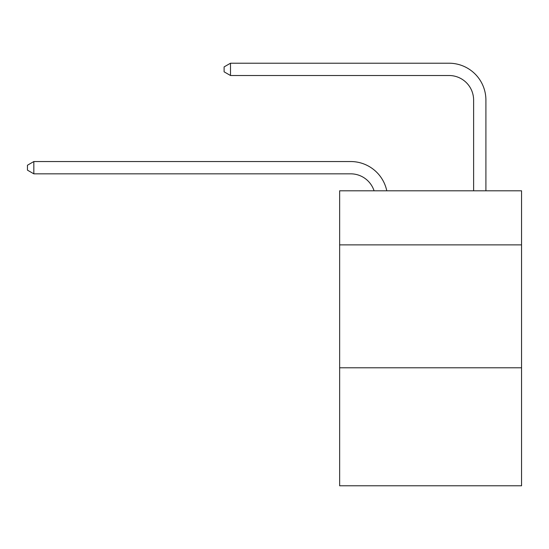 <?xml version="1.0" encoding="UTF-8"?>
<svg xmlns="http://www.w3.org/2000/svg" width="549" height="549" viewBox="0 0 549 549"><rect width="100%" height="100%" fill="white"/><g stroke="black" fill="none" stroke-linecap="round" stroke-linejoin="round"><path stroke-width="0.82" d="M521.55 244.881L521.55 190.798L339.646 190.798L339.646 244.881L521.55 244.881L521.55 485.783L339.646 485.783L339.646 244.881M521.55 367.789L339.646 367.789M350.701 173.834A24.581 24.581 -36 0 1 374.075 190.798A24.581 24.581 -25.1 0 0 350.701 173.834L33.839 173.834L27.45 170.149L27.45 165.235L33.839 161.543L350.701 161.543A36.872 36.872 144 0 1 386.784 190.798M473.615 190.798L473.615 100.09A24.581 24.581 118.8 0 0 449.034 75.508L230.498 75.508L224.109 71.823L224.109 66.903L230.498 63.217L449.034 63.217A36.872 36.872 47 0 1 485.906 100.09L485.906 190.798M473.615 100.09A24.581 24.581 -133 0 0 449.034 75.508A24.581 24.581 -133 0 1 473.615 100.09A24.581 24.581 -133 0 0 449.034 75.508A24.581 24.581 -133 0 1 473.615 100.09A24.581 24.581 -133 0 0 449.034 75.508A24.581 24.581 -133 0 1 473.615 100.09A24.581 24.581 -133 0 0 449.034 75.508A24.581 24.581 -133 0 1 473.615 100.09A24.581 24.581 -133 0 0 449.034 75.508A24.581 24.581 -133 0 1 473.615 100.09A24.581 24.581 -133 0 0 449.034 75.508A24.581 24.581 -133 0 1 473.615 100.09A24.581 24.581 -133 0 0 449.034 75.508A24.581 24.581 -133 0 1 473.615 100.09A24.581 24.581 -133 0 0 449.034 75.508A24.581 24.581 -133 0 1 473.615 100.09A24.581 24.581 -133 0 0 449.034 75.508A24.581 24.581 -133 0 1 473.615 100.09A24.581 24.581 -133 0 0 449.034 75.508A24.581 24.581 -133 0 1 473.615 100.09A24.581 24.581 -133 0 0 449.034 75.508A24.581 24.581 -133 0 1 473.615 100.09A24.581 24.581 -133 0 0 449.034 75.508A24.581 24.581 -133 0 1 473.615 100.09A24.581 24.581 -133 0 0 449.034 75.508A24.581 24.581 -133 0 1 473.615 100.09A24.581 24.581 -133 0 0 449.034 75.508A24.581 24.581 -133 0 1 473.615 100.09A24.581 24.581 -133 0 0 449.034 75.508A24.581 24.581 -133 0 1 473.615 100.09A24.581 24.581 -133 0 0 449.034 75.508A24.581 24.581 -133 0 1 473.615 100.09A24.581 24.581 -133 0 0 449.034 75.508A24.581 24.581 -133 0 1 473.615 100.09A24.581 24.581 -133 0 0 449.034 75.508A24.581 24.581 -133 0 1 473.615 100.09A24.581 24.581 -133 0 0 449.034 75.508A24.581 24.581 -133 0 1 473.615 100.09A24.581 24.581 -133 0 0 449.034 75.508A24.581 24.581 -133 0 1 473.615 100.09A24.581 24.581 -133 0 0 449.034 75.508A24.581 24.581 -133 0 1 473.615 100.09A24.581 24.581 -133 0 0 449.034 75.508A24.581 24.581 -133 0 1 473.615 100.09A24.581 24.581 -133 0 0 449.034 75.508A24.581 24.581 -133 0 1 473.615 100.09A24.581 24.581 -133 0 0 449.034 75.508A24.581 24.581 -133 0 1 473.615 100.09A24.581 24.581 -133 0 0 449.034 75.508A24.581 24.581 -133 0 1 473.615 100.09A24.581 24.581 -133 0 0 449.034 75.508A24.581 24.581 -133 0 1 473.615 100.09A24.581 24.581 -133 0 0 449.034 75.508A24.581 24.581 -133 0 1 473.615 100.09A24.581 24.581 -133 0 0 449.034 75.508A24.581 24.581 -133 0 1 473.615 100.09A24.581 24.581 -133 0 0 449.034 75.508A24.581 24.581 -133 0 1 473.615 100.09A24.581 24.581 -133 0 0 449.034 75.508A24.581 24.581 -133 0 1 473.615 100.09A24.581 24.581 -133 0 0 449.034 75.508A24.581 24.581 -133 0 1 473.615 100.09A24.581 24.581 -133 0 0 449.034 75.508A24.581 24.581 -133 0 1 473.615 100.09A24.581 24.581 -133 0 0 449.034 75.508A24.581 24.581 -133 0 1 473.615 100.09A24.581 24.581 -133 0 0 449.034 75.508A24.581 24.581 -133 0 1 473.615 100.09A24.581 24.581 -133 0 0 449.034 75.508A24.581 24.581 -133 0 1 473.615 100.09A24.581 24.581 -133 0 0 449.034 75.508M33.839 161.543L33.839 173.834M230.498 63.217L230.498 75.508"/></g></svg>
